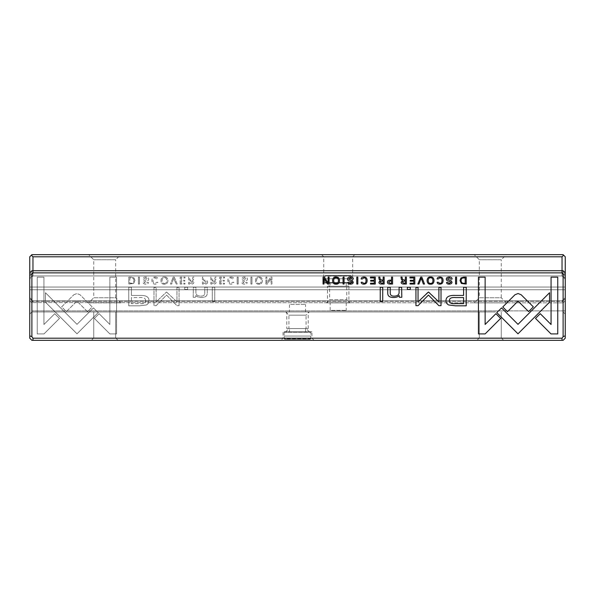 <?xml version="1.0" encoding="UTF-8"?>
<svg xmlns="http://www.w3.org/2000/svg" width="595" height="595" viewBox="0 0 595 595"><rect width="100%" height="100%" fill="white"/><g stroke="black" fill="none" stroke-linecap="round" stroke-linejoin="round"><path stroke-width="0.45" stroke-dasharray="2.98 2.23" d="M284.782 339.269L310.218 339.269L310.754 338.733L284.246 338.733L284.782 339.269L310.218 339.269L284.782 339.269L310.218 339.269L310.754 338.733L310.754 336.056L310.754 338.733L284.246 338.733L284.246 336.056L284.246 338.733L284.782 339.269M284.648 331.772L310.352 331.772L284.648 331.772L284.113 332.308L284.113 336.056M289.467 331.772L305.533 331.772L289.467 331.772L289.467 328.559L305.533 328.559L289.467 328.559M284.113 332.308L310.887 332.308L284.113 332.308M310.754 336.056L284.246 336.056L310.754 336.056M286.79 328.559L308.21 328.559L286.79 328.559L286.79 311.959L308.21 311.959L286.79 311.959M289.467 311.959L305.533 311.959L289.467 311.959L289.467 304.462L305.533 304.462L289.467 304.462M145.782 277.828L144.012 279.152L142.912 279.055C142.904 277.672 143.871 276.987 145.812 277.01C147.709 277.069 148.676 277.768 148.713 279.114C148.676 280.223 147.835 280.892 146.184 281.108L144.087 282.261L145.805 283.391L147.426 282.335L148.46 282.439C148.415 283.532 147.56 284.105 145.901 284.157C143.997 284.083 143.031 283.428 143.001 282.201L143.826 280.81L147.649 279.025L145.782 277.828L147.649 279.025L143.826 280.81L143.001 282.201C143.031 283.428 143.997 284.083 145.901 284.157C147.56 284.105 148.415 283.532 148.46 282.439L147.426 282.335L145.805 283.391L144.087 282.261L146.184 281.108C147.835 280.892 148.676 280.223 148.713 279.114C148.676 277.768 147.709 277.069 145.812 277.01C143.871 276.987 142.904 277.672 142.912 279.055L144.012 279.152L145.782 277.828M212.274 301.606L212.274 287.266L214.758 287.266L214.758 301.606L212.274 301.606L214.758 301.606L214.758 287.266L212.274 287.266L212.274 301.606M164.436 277.01C169.054 276.348 169.069 284.797 164.436 284.157C159.802 284.789 159.824 276.363 164.436 277.01C159.824 276.363 159.802 284.789 164.436 284.157C169.069 284.797 169.054 276.348 164.436 277.01M93.437 307.92L98.235 312.583L77.015 333.817L45.451 302.193L45.451 292.733L77.008 324.349L93.437 307.92L77.008 324.349L45.451 292.733L45.451 302.193L77 333.817L98.235 312.583L93.437 307.92M193.174 297.262L193.382 287.266L195.919 287.266L195.919 292.785C196.082 294.934 197.726 296.05 200.857 296.146C203.52 296.169 204.821 295.075 204.769 292.881L204.769 287.266L207.253 287.266L207.253 293.179C207.261 296.05 205.327 297.485 201.46 297.485C198.931 297.522 197.049 296.868 195.814 295.529L195.658 297.262L193.174 297.262L195.658 297.262L195.814 295.529C197.049 296.868 198.931 297.522 201.46 297.485C205.327 297.485 207.261 296.05 207.253 293.179L207.253 287.266L204.769 287.266L204.769 292.881C204.821 295.075 203.52 296.169 200.857 296.146C197.726 296.05 196.082 294.934 195.919 292.785L195.919 287.266L193.382 287.266L193.174 297.262M244.538 277.828L242.767 279.152L241.667 279.055C241.659 277.672 242.626 276.987 244.567 277.01C246.471 277.069 247.438 277.768 247.468 279.114C247.431 280.223 246.59 280.892 244.939 281.108L242.842 282.261L244.56 283.391L246.181 282.335L247.215 282.439C247.17 283.532 246.315 284.105 244.657 284.157C242.753 284.083 241.786 283.428 241.756 282.201L242.589 280.81L246.404 279.025L244.538 277.828L246.404 279.025L242.589 280.81L241.756 282.201C241.786 283.428 242.753 284.083 244.657 284.157C246.315 284.105 247.17 283.532 247.215 282.439L246.181 282.335L244.56 283.391L242.842 282.261L244.939 281.108C246.59 280.892 247.431 280.223 247.468 279.114C247.438 277.768 246.471 277.069 244.567 277.01C242.626 276.987 241.659 277.672 241.667 279.055L242.767 279.152L244.538 277.828M180.188 284.046L180.188 277.121L185.038 277.121L185.038 277.954L181.215 277.954L181.215 280.305L184.8 280.305L184.8 281.123L181.215 281.123L181.215 283.235L184.956 283.235L184.956 284.046L180.188 284.046L184.956 284.046L184.956 283.235L181.215 283.235L181.215 281.123L184.8 281.123L184.8 280.305L181.215 280.305L181.215 277.954L185.038 277.954L185.038 277.121L180.188 277.121L180.188 284.046M173.167 277.121L174.298 277.121L177.169 284.046L176.06 284.046L173.777 278.2L171.643 284.046L170.497 284.046L173.167 277.121L170.497 284.046L171.643 284.046L173.777 278.2L176.06 284.046L177.169 284.046L174.298 277.121L173.167 277.121M146.281 304.975L139.52 305.823L128.765 305.823L128.765 287.266L131.413 287.266L131.413 295.44L139.617 295.44C145.991 295.127 149.114 296.912 148.995 300.802C148.958 302.721 148.058 304.112 146.281 304.975C148.058 304.112 148.958 302.721 148.995 300.802C149.114 296.912 145.991 295.127 139.617 295.44L131.413 295.44L131.413 287.266L128.765 287.266L128.765 305.823L139.52 305.823L146.281 304.975M73.817 294.778L76.919 293.514L80.065 294.778L92.24 306.968L87.51 311.698L76.941 301.115L66.387 311.594L61.657 306.864L73.817 294.778L61.657 306.864L66.387 311.594L76.941 301.115L87.51 311.698L92.24 306.968L80.065 294.778L76.919 293.514L73.817 294.778M155.087 277.01C156.872 277.077 157.809 277.731 157.891 278.988L156.745 278.988L155.087 277.805C153.718 277.843 153.019 278.765 152.982 280.58C153.041 282.447 153.748 283.399 155.087 283.421L156.783 282.231L157.868 282.231C157.787 283.465 156.894 284.113 155.183 284.157C153.041 284.105 151.941 282.9 151.889 280.55C151.918 278.215 152.982 277.032 155.087 277.01C152.982 277.032 151.918 278.215 151.889 280.55C151.941 282.9 153.041 284.105 155.183 284.157C156.894 284.113 157.787 283.465 157.868 282.231L156.783 282.231L155.087 283.421C153.748 283.399 153.041 282.447 152.982 280.58C153.019 278.765 153.718 277.843 155.087 277.805L156.745 278.988L157.891 278.988C157.809 277.731 156.872 277.077 155.087 277.01M258.944 277.01C263.563 276.348 263.57 284.797 258.944 284.157C254.303 284.789 254.333 276.363 258.944 277.01C254.333 276.363 254.303 284.789 258.944 284.157C263.57 284.797 263.563 276.348 258.944 277.01M32.963 338.198L31.892 336.681L31.892 274.384L32.963 272.867L562.037 272.867L563.108 274.384L563.108 336.681L562.037 338.198L32.963 338.198L32.963 340.34L563.108 340.34L565.25 338.198L565.25 272.867L565.25 287.058L29.75 287.058L29.75 298.72L31.892 300.862L31.892 310.887L31.892 300.862L29.75 298.72L29.75 278.073L29.75 297.649L32.963 301.249L562.037 301.249L562.037 300.862L32.963 300.862L29.75 297.649L29.75 279.144L29.75 287.058L565.25 287.058L565.25 289.735L29.75 289.735L565.25 289.735L565.25 298.72L565.25 289.735L29.75 289.735L565.25 289.735L565.25 287.058L29.75 287.058L565.25 287.058L565.25 278.073L563.108 275.931L31.892 275.931L29.75 278.073L31.892 275.931L31.892 272.867L31.892 275.931L563.108 275.931L563.108 272.867L31.892 272.867L563.108 272.867L563.108 275.931L565.25 278.073L565.25 272.867L563.108 270.725L31.892 270.725L563.108 270.725L31.892 270.725L31.892 272.867L31.892 270.725L29.75 272.867L29.75 338.198L31.892 340.34L32.963 340.34M116.553 333.914L109.874 333.914L94.374 318.422L99.105 313.691L109.867 324.446L109.867 277.166L116.553 277.166L116.553 333.914L116.553 277.166L109.867 277.166L109.867 324.446L99.105 313.691L94.374 318.422L109.874 333.914L116.553 333.914M133.659 283.451L128.788 284.046L128.788 277.121L131.212 277.121L134.039 277.939L134.991 280.49L133.659 283.451L134.991 280.49L134.039 277.939L131.212 277.121L128.788 277.121L128.788 284.046L133.659 283.451M207.61 282.142C207.61 283.421 206.777 284.053 205.104 284.046L202.426 284.046L202.426 277.121L203.453 277.121L203.453 280.163L204.606 280.163C206.606 280.119 207.61 280.781 207.61 282.142C207.61 280.781 206.606 280.119 204.606 280.163L203.453 280.163L203.453 277.121L202.426 277.121L202.426 284.046L205.104 284.046C206.777 284.053 207.61 283.421 207.61 282.142M216.089 282.238C216.097 283.436 215.241 284.038 213.546 284.046L210.831 284.046L210.831 277.121L211.857 277.121L211.857 280.252L214.706 279.546L215.159 277.121L216.26 277.121L215.784 279.568L214.683 280.609L216.089 282.238L214.683 280.609L215.784 279.568L216.26 277.121L215.159 277.121L214.706 279.546L213.151 280.252L211.857 280.252L211.857 277.121L210.831 277.121L210.831 284.046L213.546 284.046C215.241 284.038 216.097 283.436 216.089 282.238M237.174 277.121L238.201 277.121L238.201 284.046L237.174 284.046L237.174 277.121L237.174 284.046L238.201 284.046L238.201 277.121L237.174 277.121M166.533 292.019L176.953 301.866L176.953 287.422L179.065 287.422L179.065 305.674L176.953 305.674L166.541 295.068L156.121 305.674L153.986 305.674L153.986 287.422L156.106 287.422L156.106 301.888L166.533 292.019L156.106 301.888L156.106 287.422L153.986 287.422L153.986 305.674L156.121 305.674L166.541 295.068L176.953 305.674L179.065 305.674L179.065 287.422L176.953 287.422L176.953 301.866L166.533 292.019M250.926 277.121L251.953 277.121L251.953 284.046L250.926 284.046L250.926 277.121L250.926 284.046L251.953 284.046L251.953 277.121L250.926 277.121M138.419 277.121L139.438 277.121L139.438 284.046L138.419 284.046L138.419 277.121L138.419 284.046L139.438 284.046L139.438 277.121L138.419 277.121M193.866 282.238C193.866 283.436 193.018 284.038 191.315 284.046L188.608 284.046L188.608 277.121L189.634 277.121L189.634 280.252L192.483 279.546L192.936 277.121L194.037 277.121L193.554 279.568L192.46 280.609L193.866 282.238L192.46 280.609L193.554 279.568L194.037 277.121L192.936 277.121L192.483 279.546L190.921 280.252L189.634 280.252L189.634 277.121L188.608 277.121L188.608 284.046L191.315 284.046C193.018 284.038 193.866 283.436 193.866 282.238M265.92 284.046L265.92 277.121L266.872 277.121L266.872 282.997L270.688 277.121L271.945 277.121L271.945 284.046L271.015 284.046L271.015 278.401L267.386 284.046L265.92 284.046L267.386 284.046L271.015 278.401L271.015 284.046L271.945 284.046L271.945 277.121L270.688 277.121L266.872 282.997L266.872 277.121L265.92 277.121L265.92 284.046M184.74 289.438L184.74 287.266L187.641 287.266L187.641 289.438L184.74 289.438L187.641 289.438L187.641 287.266L184.74 287.266L184.74 289.438M43.993 333.914L37.247 333.914L37.247 277.166L43.933 277.166L43.933 324.506L54.755 313.691L59.485 318.422L43.993 333.914L59.485 318.422L54.755 313.691L43.933 324.506L43.933 277.166L37.247 277.166L37.247 333.914L43.993 333.914M219.719 284.046L219.719 277.121L224.575 277.121L224.575 277.954L220.745 277.954L220.745 280.305L224.33 280.305L224.33 281.123L220.745 281.123L220.745 283.235L224.486 283.235L224.486 284.046L219.719 284.046L224.486 284.046L224.486 283.235L220.745 283.235L220.745 281.123L224.33 281.123L224.33 280.305L220.745 280.305L220.745 277.954L224.575 277.954L224.575 277.121L219.719 277.121L219.719 284.046M231.046 277.01C232.838 277.077 233.768 277.731 233.85 278.988L232.712 278.988L231.046 277.805C229.685 277.843 228.986 278.765 228.949 280.58C229.008 282.447 229.707 283.399 231.046 283.421L232.742 282.231L233.835 282.231C233.753 283.465 232.853 284.113 231.143 284.157C229.001 284.105 227.907 282.9 227.848 280.55C227.885 278.215 228.949 277.032 231.046 277.01C228.949 277.032 227.885 278.215 227.848 280.55C227.907 282.9 229.001 284.105 231.143 284.157C232.853 284.113 233.753 283.465 233.835 282.231L232.742 282.231L231.046 283.421C229.707 283.399 229.008 282.447 228.949 280.58C228.986 278.765 229.685 277.843 231.046 277.805L232.712 278.988L233.85 278.988C233.768 277.731 232.838 277.077 231.046 277.01M563.108 300.862L31.892 300.862L563.108 300.862L565.25 298.72L563.108 300.862L563.108 310.887L563.108 300.862M297.5 311.959L309.281 311.959L297.5 311.959M495.531 311.959L31.892 311.959L495.531 311.959M280.899 340.34L314.101 340.34L280.899 340.34L283.041 338.198L311.959 338.198L283.041 338.198L283.041 331.772L311.959 331.772L283.041 331.772M476.893 340.34L503.668 340.34L476.893 340.34L503.668 340.34L476.893 340.34L479.302 337.93L501.258 337.93L479.302 337.93L501.258 337.93L479.302 337.93L476.893 340.34M91.332 340.34L118.108 340.34L91.332 340.34L118.108 340.34L91.332 340.34L93.742 337.93L115.698 337.93L93.742 337.93L115.698 337.93L93.742 337.93L91.332 340.34M565.25 298.72L565.25 314.101L565.25 298.72M29.75 272.867L29.75 278.073L29.75 272.867L31.892 270.725L29.75 272.867L29.75 279.144L32.963 275.931L29.75 279.144L29.75 256.802L31.892 254.66L563.108 254.66L563.644 255.196L562.037 256.802L562.037 275.931L32.963 275.931L32.963 256.802L562.037 256.802M29.75 298.72L29.75 314.101L29.75 298.72M109.971 311.959L99.469 311.959L109.971 311.959M285.719 331.772L309.281 331.772L285.719 331.772L288.932 328.559L306.068 328.559L306.068 315.171L288.932 315.171L306.068 315.171L309.281 311.959M309.281 331.772L306.068 328.559L288.932 328.559L288.932 315.171L285.719 311.959M563.108 272.867L563.108 270.725L563.108 272.867L565.25 273.752L563.108 272.867M563.108 311.959L563.108 310.887L563.108 311.959L565.25 314.101L563.108 311.959M31.892 310.887L31.892 311.959L31.892 310.887L563.108 310.887L31.892 310.887M32.963 272.867L32.963 275.931L562.037 275.931L565.25 279.144L562.037 275.931L562.037 272.867M562.037 338.198L562.037 340.34M565.25 275.269L563.108 274.384M565.25 272.867L563.108 270.725L565.25 272.867L565.25 287.058L29.75 287.058L565.25 287.058L565.25 289.735L29.75 289.735L565.25 289.735L565.25 297.649L565.25 289.735L29.75 289.735L565.25 289.735L565.25 287.058L29.75 287.058L565.25 287.058L565.25 256.802L563.644 255.196M563.108 336.681L565.25 335.796M31.892 274.384L29.75 275.269M29.75 335.796L31.892 336.681M29.75 314.101L31.892 311.959L29.75 314.101M31.892 272.867L29.75 273.752L31.892 272.867M356.799 277.121L357.826 277.121L357.826 284.046L356.799 284.046L356.799 277.121M381.454 284.046C379.759 284.038 378.903 283.436 378.911 282.238L380.317 280.609L379.216 279.568L378.74 277.121L379.841 277.121L380.294 279.546L381.849 280.252L383.143 280.252L383.143 277.121L384.169 277.121L384.169 284.046L381.454 284.046M380.012 282.142L381.64 281.093L383.143 281.093L383.143 283.175L381.64 283.175L380.012 282.142M464.063 284.046L461.341 283.451L460.009 280.49L460.961 277.939L463.788 277.121L466.212 277.121L466.212 284.046L464.063 284.046M461.088 280.49C461.088 278.795 461.906 277.954 463.55 277.954L465.193 277.954L465.193 283.287L463.728 283.287C462.003 283.257 461.118 282.32 461.088 280.49M329.08 277.121L329.08 284.046L327.614 284.046L323.985 278.401L323.985 284.046L323.055 284.046L323.055 277.121L324.312 277.121L328.128 282.997L328.128 277.121L329.08 277.121M496.765 312.583L501.563 307.92L517.992 324.349L549.549 292.733L549.549 302.193L518 333.817L496.765 312.583M430.564 277.01C435.176 276.363 435.198 284.789 430.564 284.157M430.572 277.805C433.748 277.307 433.733 283.927 430.572 283.391M375.281 277.121L375.281 284.046L370.514 284.046L370.514 283.235L374.255 283.235L374.255 281.123L370.67 281.123L370.67 280.305L374.255 280.305L374.255 277.954L370.425 277.954L370.425 277.121L375.281 277.121M455.48 305.823L448.719 304.975C446.942 304.112 446.042 302.721 446.005 300.802C445.886 296.912 449.009 295.127 455.383 295.44L463.587 295.44L463.587 287.266L466.235 287.266L466.235 305.823L455.48 305.823M449.418 300.616C449.374 298.214 451.479 297.203 455.718 297.582L463.587 297.582L463.587 303.658L455.718 303.658C451.456 304.038 449.359 303.026 449.418 300.616M410.26 287.266L410.26 289.438L407.359 289.438L407.359 287.266L410.26 287.266M450.988 279.152L449.218 277.828L447.351 279.025L451.174 280.81L451.999 282.201C451.969 283.428 451.003 284.083 449.099 284.157C447.44 284.105 446.585 283.532 446.54 282.439L447.574 282.335L449.195 283.391L450.913 282.261L448.816 281.108C447.165 280.892 446.324 280.223 446.287 279.114C446.324 277.768 447.291 277.069 449.188 277.01C451.129 276.987 452.096 277.672 452.088 279.055L450.988 279.152M382.726 287.266L382.726 301.606L380.242 301.606L380.242 287.266L382.726 287.266M557.753 333.914L551.007 333.914L535.515 318.422L540.245 313.691L551.067 324.506L551.067 277.166L557.753 277.166L557.753 333.914M414.812 277.121L414.812 284.046L410.044 284.046L410.044 283.235L413.785 283.235L413.785 281.123L410.2 281.123L410.2 280.305L413.785 280.305L413.785 277.954L409.962 277.954L409.962 277.121L414.812 277.121M343.047 277.121L344.074 277.121L344.074 284.046L343.047 284.046L343.047 277.121M336.056 277.01C340.667 276.363 340.697 284.789 336.056 284.157M336.063 277.805C339.247 277.307 339.232 283.927 336.063 283.391M401.618 294.042L401.826 297.262L399.342 297.262L399.186 295.529C397.951 296.868 396.069 297.522 393.54 297.485C389.673 297.485 387.739 296.05 387.747 293.179L387.747 287.266L390.231 287.266L390.231 292.881C390.179 295.075 391.48 296.169 394.143 296.146C397.274 296.05 398.918 294.934 399.081 292.785L399.081 287.266L401.618 287.266L401.618 294.042M361.15 278.988C361.232 277.731 362.162 277.077 363.954 277.01C366.051 277.032 367.115 278.215 367.152 280.55C367.093 282.9 365.999 284.105 363.857 284.157C362.147 284.113 361.247 283.465 361.165 282.231L362.258 282.231L363.954 283.421C365.293 283.399 365.992 282.447 366.051 280.58C366.014 278.765 365.315 277.843 363.954 277.805L362.288 278.988L361.15 278.988M427.47 292.524L428.467 292.019L429.449 292.524L438.894 301.888L438.894 287.422L441.014 287.422L441.014 305.674L438.879 305.674L428.46 295.068L418.047 305.674L415.935 305.674L415.935 287.422L418.047 287.422L418.047 301.866L427.47 292.524M352.233 279.152L350.462 277.828L348.596 279.025L352.411 280.81L353.244 282.201C353.214 283.428 352.247 284.083 350.343 284.157C348.685 284.105 347.83 283.532 347.785 282.439L348.819 282.335L350.44 283.391L352.158 282.261L350.061 281.108C348.41 280.892 347.569 280.223 347.532 279.114C347.562 277.768 348.529 277.069 350.433 277.01C352.374 276.987 353.341 277.672 353.333 279.055L352.233 279.152M485.126 333.914L478.447 333.914L478.447 277.166L485.133 277.166L485.133 324.446L495.895 313.691L500.626 318.422L485.126 333.914M389.896 284.046C388.223 284.053 387.39 283.421 387.39 282.142C387.39 280.781 388.394 280.119 390.394 280.163L391.547 280.163L391.547 277.121L392.574 277.121L392.574 284.046L389.896 284.046M388.476 282.127L390.067 281.019L391.547 281.019L391.547 283.25L390.067 283.25L388.476 282.127M437.109 278.988C437.191 277.731 438.128 277.077 439.913 277.01C442.018 277.032 443.082 278.215 443.111 280.55C443.059 282.9 441.959 284.105 439.817 284.157C438.106 284.113 437.213 283.465 437.132 282.231L438.218 282.231L439.913 283.421C441.252 283.399 441.959 282.447 442.018 280.58C441.981 278.765 441.282 277.843 439.913 277.805L438.255 278.988L437.109 278.988M518.081 293.514L521.183 294.778L533.343 306.864L528.613 311.594L518.059 301.115L507.49 311.698L502.76 306.968L514.935 294.778L518.081 293.514M420.702 277.121L421.833 277.121L424.503 284.046L423.357 284.046L421.223 278.2L418.94 284.046L417.831 284.046L420.702 277.121M455.562 277.121L456.581 277.121L456.581 284.046L455.562 284.046L455.562 277.121M403.685 284.046C401.982 284.038 401.134 283.436 401.134 282.238L402.54 280.609L401.447 279.568L400.963 277.121L402.064 277.121L402.518 279.546L404.079 280.252L405.366 280.252L405.366 277.121L406.392 277.121L406.392 284.046L403.685 284.046M402.235 282.142L403.864 281.093L405.366 281.093L405.366 283.175L403.864 283.175L402.235 282.142M258.937 283.391C262.09 283.919 262.12 277.27 258.937 277.805C255.753 277.307 255.768 283.927 258.937 283.391C255.768 283.927 255.753 277.307 258.937 277.805C262.12 277.27 262.09 283.919 258.937 283.391M133.912 280.49C133.912 278.795 133.094 277.954 131.45 277.954L129.807 277.954L129.807 283.287L131.272 283.287C132.997 283.257 133.882 282.32 133.912 280.49C133.882 282.32 132.997 283.257 131.272 283.287L129.807 283.287L129.807 277.954L131.45 277.954C133.094 277.954 133.912 278.795 133.912 280.49M206.525 282.127L204.933 281.019L203.453 281.019L203.453 283.25L204.933 283.25L206.525 282.127L204.933 283.25L203.453 283.25L203.453 281.019L204.933 281.019L206.525 282.127M214.988 282.142L213.36 281.093L211.857 281.093L211.857 283.175L213.36 283.175L214.988 282.142L213.36 283.175L211.857 283.175L211.857 281.093L213.36 281.093L214.988 282.142M145.582 300.616C145.626 298.214 143.521 297.203 139.282 297.582L131.413 297.582L131.413 303.658L139.282 303.658C143.544 304.038 145.641 303.026 145.582 300.616C145.641 303.026 143.544 304.038 139.282 303.658L131.413 303.658L131.413 297.582L139.282 297.582C143.521 297.203 145.626 298.214 145.582 300.616M192.765 282.142L191.136 281.093L189.634 281.093L189.634 283.175L191.136 283.175L192.765 282.142L191.136 283.175L189.634 283.175L189.634 281.093L191.136 281.093L192.765 282.142M164.428 283.391C167.589 283.919 167.619 277.27 164.428 277.805C161.252 277.307 161.267 283.927 164.428 283.391C161.267 283.927 161.252 277.307 164.428 277.805C167.619 277.27 167.589 283.919 164.428 283.391M325.48 275.545L350.916 275.545L351.452 276.08L324.944 276.08L325.48 275.545L350.916 275.545L325.48 275.545L350.916 275.545L351.452 276.08L351.452 278.757L351.452 276.08L324.944 276.08L324.944 278.757L324.944 276.08L325.48 275.545M325.346 283.041L351.05 283.041L325.346 283.041L324.811 282.506L324.811 278.757M330.166 283.041L346.231 283.041L330.166 283.041L330.166 286.255L346.231 286.255L330.166 286.255M324.811 282.506L351.586 282.506L324.811 282.506M351.452 278.757L324.944 278.757L351.452 278.757M327.488 286.255L348.908 286.255L327.488 286.255L327.488 302.855L348.908 302.855L327.488 302.855M330.166 302.855L346.231 302.855L330.166 302.855L330.166 310.352L346.231 310.352L330.166 310.352M562.037 300.862L565.25 297.649L562.037 300.862L32.963 300.862L31.624 302.587L563.108 302.855L31.624 302.587L32.963 301.249L562.037 301.249L563.376 302.587L562.037 300.862M326.417 302.855L349.979 302.855L326.417 302.855L329.63 299.642L346.766 299.642L329.63 299.642L329.63 286.255L338.198 286.255L329.63 286.255L326.417 283.041L349.979 283.041L326.417 283.041M474.215 302.855L506.345 302.855L474.215 302.855L479.302 297.768L501.258 297.768L501.258 259.747L479.302 259.747L501.258 259.747L506.345 254.66L474.215 254.66L506.345 254.66M88.655 302.855L120.785 302.855L88.655 302.855L93.742 297.768L115.698 297.768L115.698 259.747L93.742 259.747L115.698 259.747L120.785 254.66L88.655 254.66L120.785 254.66M338.198 254.66L321.597 254.66L338.198 254.66M565.25 297.649L565.25 300.713L565.25 297.649M29.75 297.649L29.75 300.713L29.75 297.649M120.785 302.855L115.698 297.768L93.742 297.768L93.742 259.747L88.655 254.66M506.345 302.855L501.258 297.768L479.302 297.768L479.302 259.747L474.215 254.66M338.198 283.041L323.739 283.041L338.198 283.041M338.198 256.802L323.739 256.802L338.198 256.802M338.198 286.255L346.766 286.255L338.198 286.255M32.963 256.802L31.356 255.196M31.624 302.587L29.75 300.713L31.624 302.587M565.25 300.713L563.376 302.587L565.25 300.713M563.108 310.887L565.25 310.887L563.108 310.887M310.352 331.772L310.887 332.308L310.887 336.056M305.533 331.772L305.533 328.559M308.21 328.559L308.21 311.959M305.533 311.959L305.533 304.462M115.698 337.93L115.698 311.959L115.698 337.93L118.108 340.34L115.698 337.93M93.742 337.93L93.742 311.959L93.742 337.93M501.258 337.93L501.258 311.959L501.258 337.93L503.668 340.34L501.258 337.93M479.302 337.93L479.302 311.959L479.302 337.93M314.101 340.34L311.959 338.198L311.959 331.772M351.05 283.041L351.586 282.506L351.586 278.757M346.231 283.041L346.231 286.255M348.908 286.255L348.908 302.855M346.231 302.855L346.231 310.352M321.597 254.66L323.739 256.802L323.739 283.041M354.799 254.66L352.657 256.802L352.657 283.041M349.979 283.041L346.766 286.255L346.766 299.642L349.979 302.855"/><path stroke-width="0.89" d="M421.833 277.121L420.702 277.121L417.831 284.046L418.94 284.046L421.223 278.2L423.357 284.046L424.503 284.046L421.833 277.121M439.913 277.01C438.128 277.077 437.191 277.731 437.109 278.988L438.255 278.988L439.913 277.805C441.282 277.843 441.981 278.765 442.018 280.58C441.959 282.447 441.252 283.399 439.913 283.421L438.218 282.231L437.132 282.231C437.213 283.465 438.106 284.113 439.817 284.157C441.959 284.105 443.059 282.9 443.111 280.55C443.082 278.215 442.018 277.032 439.913 277.01M350.462 277.828L352.233 279.152L353.333 279.055C353.341 277.672 352.374 276.987 350.433 277.01C348.529 277.069 347.562 277.768 347.532 279.114C347.569 280.223 348.41 280.892 350.061 281.108L352.158 282.261L350.44 283.391L348.819 282.335L347.785 282.439C347.83 283.532 348.685 284.105 350.343 284.157C352.247 284.083 353.214 283.428 353.244 282.201L352.411 280.81L348.596 279.025L350.462 277.828M363.954 277.01C362.162 277.077 361.232 277.731 361.15 278.988L362.288 278.988L363.954 277.805C365.315 277.843 366.014 278.765 366.051 280.58C365.992 282.447 365.293 283.399 363.954 283.421L362.258 282.231L361.165 282.231C361.247 283.465 362.147 284.113 363.857 284.157C365.999 284.105 367.093 282.9 367.152 280.55C367.115 278.215 366.051 277.032 363.954 277.01M336.056 277.01C331.437 276.348 331.43 284.797 336.056 284.157C340.697 284.789 340.667 276.363 336.056 277.01C331.437 276.348 331.43 284.797 336.056 284.157M344.074 277.121L343.047 277.121L343.047 284.046L344.074 284.046L344.074 277.121M551.007 333.914L557.753 333.914L557.753 277.166L551.067 277.166L551.067 324.506L540.245 313.691L535.515 318.422L551.007 333.914M449.218 277.828L450.988 279.152L452.088 279.055C452.096 277.672 451.129 276.987 449.188 277.01C447.291 277.069 446.324 277.768 446.287 279.114C446.324 280.223 447.165 280.892 448.816 281.108L450.913 282.261L449.195 283.391L447.574 282.335L446.54 282.439C446.585 283.532 447.44 284.105 449.099 284.157C451.003 284.083 451.969 283.428 451.999 282.201L451.174 280.81L447.351 279.025L449.218 277.828M448.719 304.975L455.48 305.823L466.235 305.823L466.235 287.266L463.587 287.266L463.587 295.44L455.383 295.44C449.009 295.127 445.886 296.912 446.005 300.802C446.042 302.721 446.942 304.112 448.719 304.975M375.281 284.046L375.281 277.121L370.425 277.121L370.425 277.954L374.255 277.954L374.255 280.305L370.67 280.305L370.67 281.123L374.255 281.123L374.255 283.235L370.514 283.235L370.514 284.046L375.281 284.046M329.08 284.046L329.08 277.121L328.128 277.121L328.128 282.997L324.312 277.121L323.055 277.121L323.055 284.046L323.985 284.046L323.985 278.401L327.614 284.046L329.08 284.046M32.963 272.867L31.892 274.384L31.892 336.681L32.963 338.198L562.037 338.198L563.108 336.681L563.108 274.384L562.037 272.867L32.963 272.867L32.963 270.725L563.108 270.725L565.25 272.867L565.25 338.198L563.108 340.34L31.892 340.34L29.75 338.198L29.75 256.802L31.356 255.196L32.963 256.802L32.963 270.725L31.892 270.725L29.75 272.867M357.826 277.121L356.799 277.121L356.799 284.046L357.826 284.046L357.826 277.121M378.911 282.238C378.903 283.436 379.759 284.038 381.454 284.046L384.169 284.046L384.169 277.121L383.143 277.121L383.143 280.252L380.294 279.546L379.841 277.121L378.74 277.121L379.216 279.568L380.317 280.609L378.911 282.238M461.341 283.451L466.212 284.046L466.212 277.121L463.788 277.121L460.961 277.939L460.009 280.49L461.341 283.451M501.563 307.92L496.765 312.583L517.985 333.817L549.549 302.193L549.549 292.733L517.992 324.349L501.563 307.92M430.564 277.01C425.946 276.348 425.931 284.797 430.564 284.157C435.198 284.789 435.176 276.363 430.564 277.01C425.946 276.348 425.931 284.797 430.564 284.157M410.26 289.438L410.26 287.266L407.359 287.266L407.359 289.438L410.26 289.438M382.726 301.606L382.726 287.266L380.242 287.266L380.242 301.606L382.726 301.606M414.812 284.046L414.812 277.121L409.962 277.121L409.962 277.954L413.785 277.954L413.785 280.305L410.2 280.305L410.2 281.123L413.785 281.123L413.785 283.235L410.044 283.235L410.044 284.046L414.812 284.046M401.826 297.262L401.618 287.266L399.081 287.266L399.081 292.785C398.918 294.934 397.274 296.05 394.143 296.146C391.48 296.169 390.179 295.075 390.231 292.881L390.231 287.266L387.747 287.266L387.747 293.179C387.739 296.05 389.673 297.485 393.54 297.485C396.069 297.522 397.951 296.868 399.186 295.529L399.342 297.262L401.826 297.262M428.467 292.019L418.047 301.866L418.047 287.422L415.935 287.422L415.935 305.674L418.047 305.674L428.46 295.068L438.879 305.674L441.014 305.674L441.014 287.422L438.894 287.422L438.894 301.888L428.467 292.019M478.447 333.914L485.126 333.914L500.626 318.422L495.895 313.691L485.133 324.446L485.133 277.166L478.447 277.166L478.447 333.914M387.39 282.142C387.39 283.421 388.223 284.053 389.896 284.046L392.574 284.046L392.574 277.121L391.547 277.121L391.547 280.163L390.394 280.163C388.394 280.119 387.39 280.781 387.39 282.142M521.183 294.778L518.081 293.514L514.935 294.778L502.76 306.968L507.49 311.698L518.059 301.115L528.613 311.594L533.343 306.864L521.183 294.778M456.581 277.121L455.562 277.121L455.562 284.046L456.581 284.046L456.581 277.121M401.134 282.238C401.134 283.436 401.982 284.038 403.685 284.046L406.392 284.046L406.392 277.121L405.366 277.121L405.366 280.252L402.518 279.546L402.064 277.121L400.963 277.121L401.447 279.568L402.54 280.609L401.134 282.238M562.037 272.867L562.037 256.802L32.963 256.802M562.037 340.34L562.037 338.198M32.963 338.198L32.963 340.34M563.108 274.384L565.25 275.269M565.25 335.796L563.108 336.681M29.75 275.269L31.892 274.384M31.892 336.681L29.75 335.796M381.64 281.093L380.012 282.142L381.64 283.175L383.143 283.175L383.143 281.093L381.64 281.093M463.55 277.954C461.906 277.954 461.088 278.795 461.088 280.49C461.118 282.32 462.003 283.257 463.728 283.287L465.193 283.287L465.193 277.954L463.55 277.954M430.572 283.391C427.411 283.919 427.381 277.27 430.572 277.805C427.381 277.27 427.411 283.919 430.572 283.391C433.733 283.927 433.748 277.307 430.572 277.805M455.718 297.582C451.479 297.203 449.374 298.214 449.418 300.616C449.359 303.026 451.456 304.038 455.718 303.658L463.587 303.658L463.587 297.582L455.718 297.582M336.063 283.391C332.91 283.919 332.88 277.27 336.063 277.805C332.88 277.27 332.91 283.919 336.063 283.391C339.232 283.927 339.247 277.307 336.063 277.805M390.067 281.019L388.476 282.127L390.067 283.25L391.547 283.25L391.547 281.019L390.067 281.019M403.864 281.093L402.235 282.142L403.864 283.175L405.366 283.175L405.366 281.093L403.864 281.093M31.356 255.196L31.892 254.66L563.108 254.66L563.644 255.196L562.037 256.802M563.644 255.196L565.25 256.802L565.25 272.867"/></g></svg>
